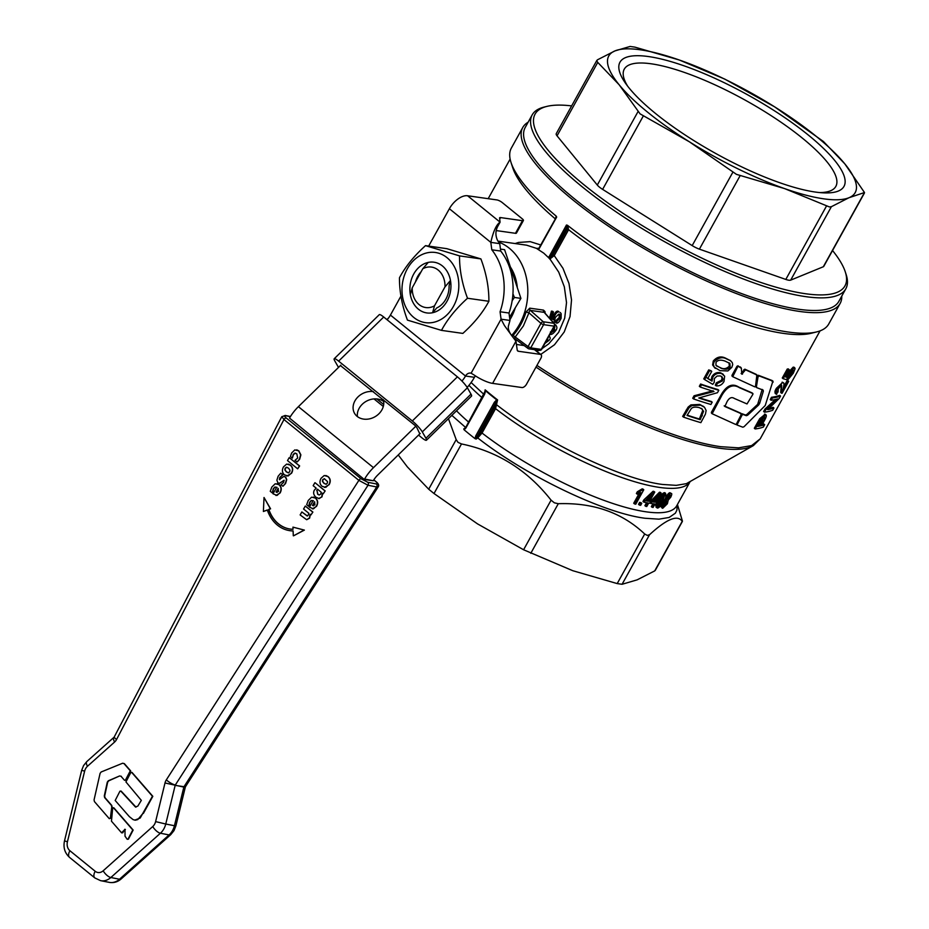 <?xml version="1.0" encoding="UTF-8"?>
<svg xmlns="http://www.w3.org/2000/svg" width="929" height="929" viewBox="0 0 929 929"><rect width="100%" height="100%" fill="white"/><g stroke="black" fill="none" stroke-linecap="round" stroke-linejoin="round"><path stroke-width="1.39" d="M755.532 386.174L754.766 386.847L732.737 376.709L737.649 366.885L738.625 366.444L741.377 368.302L741.818 374.166L745.546 369.812L756.88 374.968L755.532 386.174M741.11 373.516L744.837 369.161L756.078 374.294L757.181 375.711M756.078 374.294L756.38 375.037L756.078 374.294M741.818 374.166L742.503 374.073L741.795 373.423M732.575 376.547L731.971 375.339L736.999 366.258L737.974 365.805L741.377 368.302M740.227 366.92L740.692 367.663L740.227 366.92M732.737 376.709L732.087 376.071M721.949 395.185C727.326 386.232 733.19 383.758 739.542 387.753L752.862 393.524L752.896 394.302L747.021 403.941L734.363 398.471C731.68 396.695 729.242 397.775 727.035 401.711L724.864 406.507L741.586 413.869L736.488 423.903L735.64 424.448L712.148 413.753L721.949 395.185L721.299 394.546C726.617 385.465 732.447 382.992 738.81 387.103L752.025 392.851L752.896 394.302M711.986 413.591L711.382 412.371L721.299 394.546M712.148 413.753L711.498 413.115M724.155 405.857L740.75 413.196L741.621 414.648M740.75 413.196L740.773 413.962L740.75 413.196M724.771 405.787L724.725 406.379M762.198 389.414L757.658 404.359L746.753 414.52L745.453 415.031L742.178 413.765L741.203 414.404M758.587 405.044L747.648 415.205L746.335 415.704L743.026 414.439L742.05 415.089L736.964 424.983L742.817 427.201L744.071 426.69L765.229 405.52L772.905 381.145L759.144 375.943L758.029 376.895L756.438 386.627L756.856 387.695L763.104 390.087L763.348 391.155L759.632 403.418L758.587 405.044L757.658 404.359M736.465 423.949L736.964 424.983L736.105 424.298M773.091 382.191L771.964 380.46L772.15 381.505L771.964 380.46L758.319 375.258L757.205 376.222L755.602 385.953L756.856 387.695M763.104 390.087L763.348 391.155L762.442 390.47M841.779 296.072A181.445 47.286 -151 0 1 840.141 303.435L828.726 324.024A181.445 47.286 -151 0 1 816.649 331.92L811.203 333.279A177.172 46.183 -151 0 1 568.618 229.718L567.096 229.451L552.941 254.999L550.165 257.403L566.806 227.373L567.096 229.451M540.724 354.448L554.485 344.752L564.24 331.943L570.034 316.557L571.521 299.951L568.978 283.461L562.962 268.295L554.241 255.614L568.606 229.707L567.422 225.248L566.458 225.027L566.806 227.373L568.281 227.35M755.172 428.966L754.313 428.269L759.69 418.712L765.229 414.218L766.111 414.926L760.561 419.409L755.172 428.966A178.449 46.508 29 0 0 763.359 427.073L764.683 424.681L763.777 423.949A177.172 46.183 29 0 1 762.233 424.495M693.626 398.959A178.449 46.508 29 0 0 710.929 404.475L712.195 402.187A178.449 46.508 -151 0 1 698.771 397.995L717.455 392.712L718.814 390.273A178.449 46.508 -151 0 1 701.5 384.745L700.234 387.033A178.449 46.508 29 0 0 713.983 391.492L694.985 396.509L693.626 398.959L692.72 398.227L694.079 395.777L713.112 390.784M700.234 387.033L699.34 386.301L700.594 384.025A177.172 46.183 29 0 0 717.943 389.565L718.814 390.273M699.502 397.809A177.172 46.183 29 0 0 711.335 401.491L712.195 402.187M716.178 385.872C719.545 386.185 722.17 384.711 724.016 381.447L724.643 376.14L721.485 373.516C717.49 372.854 714.587 374.132 712.775 377.325L711.986 381.099L707.759 378.544L711.742 371.356A178.449 46.508 -151 0 1 709.605 370.625L704.646 379.589L712.798 384.351L714.215 382.353L714.343 378.533L717.095 376.024L720.381 375.92L722.042 376.837L722.936 378.858L722.356 380.971L717.281 383.491L716.178 385.872L715.307 385.163L716.41 382.783L721.496 380.275L722.065 378.196L721.38 376.35M704.646 379.589L703.741 378.858L708.711 369.893A177.172 46.183 29 0 0 710.848 370.636L711.742 371.356M706.864 377.813L711.103 380.379L711.893 376.617C714.146 373.237 717.06 371.96 720.614 372.808L722.936 374.166M714.982 368.023L712.601 364.981L713.275 361.009C716.898 356.829 721.02 355.888 725.63 358.176L730.484 360.673M683.547 417.133A178.449 46.508 29 0 0 700.861 422.649L705.436 414.148L706.133 410.502L704.53 407.332L700.617 405.149L691.803 405.613L689.039 407.796L683.547 417.133L682.652 416.401L688.145 407.065L690.909 404.881L699.734 404.44L703.59 406.565M764.486 412.186A178.449 46.508 29 0 0 772.661 410.281L773.927 408.005A178.449 46.508 -151 0 1 767.668 409.619L779.176 398.518L780.534 396.079A178.449 46.508 -151 0 1 772.359 397.972L771.093 400.26A178.449 46.508 29 0 0 777.678 398.901L765.833 409.735L764.486 412.186L763.615 411.477L764.973 409.039L775.471 399.493M771.093 400.26L770.234 399.551L771.488 397.275A177.172 46.183 29 0 0 779.64 395.348L780.534 396.079M768.945 408.493A177.172 46.183 29 0 0 773.021 407.274L773.927 408.005M783.461 387.219L786.944 380.936A177.172 46.183 29 0 0 787.804 380.623L788.698 381.354A178.449 46.508 -151 0 1 787.838 381.656L782.938 390.494L783.402 387.451C784.273 383.898 784.122 382.376 782.938 382.911C782.346 382.249 780.488 384.246 777.352 388.903C775.552 391.759 775.332 393.582 776.667 394.361L777.492 391.968M777.294 391.457L778.049 392.061L778.235 388.833L781.637 385.198L781.614 393.222L780.72 392.502L780.975 388.81C781.684 385.709 781.614 384.269 780.766 384.49M775.796 393.664C774.484 392.688 774.716 390.865 776.493 388.194L782.729 382.342M788.059 379.624L793.354 373.133L795.085 368.72L794.074 367.849L788.315 374.062L786.956 377.36L785.179 376.802L789.162 369.614A178.449 46.508 -151 0 1 788.106 369.754L783.147 378.718L786.608 379.671L788.895 374.468L792.867 370.172L792.611 373.412L788.059 379.624L787.177 378.904L791.717 372.68L791.984 369.452M787.885 377.557L788.373 376.605L789.267 377.325M783.147 378.718L782.276 378.01L787.246 369.057A177.172 46.183 29 0 0 788.303 368.906L789.162 369.614M784.32 376.094L786.085 376.651L787.444 373.353L793.192 367.129L794.19 368M120.979 776.261L119.609 775.947L108.321 780.778L107.288 782.125L104.292 795.956L104.652 797.616L111.329 805.304L111.77 806.941L110.365 818.159L109.285 818.681L94.421 801.576L94.061 799.892L100.1 773.323L101.145 771.987L122.64 763.232L123.975 763.568L130.292 770.815L125.45 780.093L124.486 780.267L120.979 776.261L119.609 775.947L108.693 780.848L107.671 782.195L104.663 796.037L105.023 797.686L111.712 805.385L112.154 807.011L110.748 818.228L109.285 818.681M121.362 776.33L119.992 776.017M122.64 763.232L124.358 763.638L123.011 763.313L124.358 763.638L130.675 770.896L125.833 780.174L124.486 780.267M125.833 780.174L124.858 780.348L125.833 780.174M112.688 808.091L113.431 807.731L132.777 829.98L128.016 839.119L127.18 839.27L125.02 836.193L124.997 829.388L121.56 832.802L111.468 821.19L112.688 808.091L113.814 807.8L133.161 830.061L128.388 839.201L127.18 839.27M113.071 808.172L113.814 807.8L113.071 808.172M125.38 829.458L124.776 829.283L122.779 832.732L121.56 832.802M122.779 832.732L121.943 832.883L122.779 832.732M143.008 813.351L137.782 819.564L135.437 820.202L133.149 819.645L129.317 816.603L115.184 800.484L119.934 791.206L120.77 791.055L135.471 807.022L137.84 806.105L141.324 800.368L125.949 781.951L130.803 772.51L131.639 772.359L152.437 796.246L140.198 818.031L134.717 820.144M130.803 772.51L132.011 772.429L131.186 772.58L132.011 772.429L152.82 796.327L143.391 813.421M119.934 791.206L121.153 791.125L120.317 791.276L121.153 791.125L135.994 807.138M289.221 457.625L299.637 465.94L297.675 468.843L299.393 465.882L289.221 457.625L287.502 460.587L297.675 468.843M277.005 487.33L275.077 487.098L273.544 488.793L272.592 492.567M277.028 483.684L279.118 484.694C281.58 486.831 281.905 489.583 280.105 492.974L275.948 495.494M325.847 475.497L328.076 476.589C330.55 478.725 330.898 481.408 329.133 484.659L324.395 487.423M292.949 527.138L304.375 530.099L293.541 535.812L304.12 530.053L292.949 527.138L293.03 529.275A36.022 29.043 101.1 0 1 288.907 528.833A36.022 29.043 101.1 0 1 268.632 509.44L270.339 508.778L264.022 497.491L263.395 511.484L267.308 509.963A37.671 30.367 -78.9 0 0 288.594 530.447A37.671 30.367 -78.9 0 0 293.099 530.912L293.297 535.766M293.099 530.958A37.671 30.367 101.1 0 1 288.838 530.505A37.671 30.367 101.1 0 1 288.722 530.471M267.355 510.091L263.395 511.484M264.022 497.491L270.583 508.825L268.876 509.487A36.022 29.043 -78.9 0 0 289.035 528.856M324.906 490.884L315.128 482.778L325.15 490.93L323.187 493.833L325.15 490.93M322.665 493.253L321.968 496.922L318.519 498.559M313.41 500.731L311.494 500.499L309.949 502.183L308.997 505.968M313.433 497.085L315.523 498.095C317.985 500.22 318.322 502.984 316.522 506.363L312.353 508.883M296.734 449.822L298.801 450.82L300.88 454.862L299.661 459.251L297.234 461.91L299.405 459.205L300.636 454.815L298.557 450.774L294.783 449.915L291.625 453.004L290.405 456.522L292.38 458.125L293.204 454.444L294.772 453.12L296.804 453.805L297.686 458.009L295.027 460.285L296.99 461.864M295.608 453.143L293.448 454.49L292.38 458.125M312.62 512.018L305.281 506.05L312.876 512.065L310.913 514.968L312.876 512.065M310.344 514.364L309.647 518.115L306.733 519.706M305.281 506.05L303.562 509.011L308.765 513.226L308.323 515.107L307.151 515.943L301.855 511.949L307.406 515.99M288.28 464.094L290.51 465.174C292.983 467.31 293.332 470.004 291.567 473.244L286.829 476.008M280.755 473.198L278.131 476.229L276.877 480.212L277.945 482.848L279.571 483.394L283.949 480.27L283.682 482.29L281.057 484.764L282.915 486.273L285.319 483.452L286.492 479.596L285.458 477.065L283.751 476.507L279.397 479.608L279.687 477.518L282.695 474.765L280.755 473.198L282.939 474.812L279.931 477.564L279.768 479.736M284.495 476.542L285.714 477.123L286.736 479.643L285.563 483.51L282.915 486.273M284.204 480.316L279.106 483.394M432.6 312.725L434.493 305.827A20.438 16.304 98.1 0 1 419.06 304.573A20.438 16.304 98.1 0 1 412.244 287.769L410.351 294.656A25.617 20.426 -81.9 0 0 418.422 309.194A25.617 20.426 -81.9 0 0 424.39 312.399A25.617 20.426 -81.9 0 0 450.054 293.483A25.617 20.426 -81.9 0 0 436.433 262.744A25.617 20.426 -81.9 0 0 428.223 262.408L422.753 268.795A20.438 16.304 98.1 0 1 438.186 270.06A20.438 16.304 98.1 0 1 445.003 286.864L450.472 280.477A25.617 20.426 -81.9 0 0 442.401 265.938A25.617 20.426 -81.9 0 0 436.433 262.744A25.617 20.426 -81.9 0 0 410.769 281.65A25.617 20.426 -81.9 0 0 424.39 312.399A25.617 20.426 -81.9 0 0 432.6 312.725L436.758 307.929A21.576 17.21 98.1 0 0 449.09 285.667L450.472 280.477M415.484 281.917A21.576 17.21 98.1 0 1 421.151 271.709M403.232 279.385A35.43 28.265 -81.9 0 0 422.08 321.91A35.43 28.265 -81.9 0 0 457.579 295.747A35.43 28.265 -81.9 0 0 438.732 253.222A35.43 28.265 -81.9 0 0 403.232 279.385M407.448 320.122C402.025 305.606 399.365 291.485 399.47 277.759C405.381 266.658 414.067 255.951 425.505 245.639L446.884 248.682L480.908 258.924C486.331 273.44 488.991 287.56 488.886 301.286C482.964 312.388 474.289 323.095 462.851 333.406L441.472 330.376L407.448 320.122M425.505 245.639L459.53 255.881C459.425 269.619 462.096 283.74 467.508 298.255C456.069 308.567 447.395 319.274 441.472 330.376M281.835 416.645L283.96 419.536L358.861 480.363L368.012 485.263L376.686 486.97L378.335 486.39M373.772 479.921L376.013 481.745C377.94 483.428 378.068 484.16 376.396 483.963A2.137 1.719 101.1 0 1 376.686 486.97L184 786.7A7.467 1.951 32.7 0 0 185.626 786.468L378.324 486.68M383.294 399.656A16.014 13.145 150.3 0 1 375.792 416.262A16.014 13.145 150.3 0 1 357.166 416.389A16.014 13.145 150.3 0 1 354.53 413.3A16.014 13.145 150.3 0 1 357.003 397.949A16.014 13.145 150.3 0 1 373.423 391.632M498.606 242.051A55.496 44.267 98.1 0 1 509.278 248.217A55.496 44.267 98.1 0 1 511.6 335.45M566.458 225.027L548.563 257.658L543.697 253.106L536.405 248.333L526.627 245.186L497.956 241.11M494.402 402.234L495.703 402.849L494.274 408.052L495.563 408.667L497.572 399.911A141.022 36.754 -151 0 1 491.174 394.837A141.022 36.754 -151 0 1 485.147 389.82L485.623 390.819A140.883 36.719 29 0 0 496.69 399.818L497.003 400.492L497.572 399.911L496.69 399.818L494.402 402.234L475.613 436.131L475.114 438.709A140.883 36.719 -151 0 1 469.435 434.203A140.883 36.719 -151 0 1 464.07 429.744L465.801 428.176L484.601 394.268L485.623 390.819L485.147 389.82L484.683 393.164M840.141 303.435A181.445 47.286 -151 0 1 735.315 293.134A181.445 47.286 -151 0 1 573.088 200.072A181.445 47.286 -151 0 1 522.76 127.505A181.445 47.286 -151 0 1 528.125 122.21M816.649 331.92A181.445 47.286 -151 0 1 567.422 225.248M465.65 427.572L463.745 428.943L464.07 429.744M448.452 418.689L456.185 439.614L428.699 489.211L434.017 493.531L477.552 523.898L523.584 549.759L572.752 570.696L617.204 583.586L622.082 584.283L637.143 579.847L654.713 570.905L655.363 569.802M434.017 493.531L461.516 443.946L458.009 442.355L456.185 439.614M548.865 256.764L550.165 257.403L550.142 258.796L554.241 255.614L552.941 254.999M555.821 217.223L555.681 218.338L556.668 217.072L556.181 216.12L555.879 217.618M538.286 248.902L539.075 248.821L556.668 217.072M484.601 394.268L485.252 390.946L465.545 427.77L463.745 428.943L465.777 427.723M475.613 436.131L476.902 436.758L497.003 400.492M542.304 324.198L540.945 323.35A2.137 1.138 -48.7 0 1 542.06 322.154A2.137 1.138 -48.7 0 1 543.268 321.771A2.137 1.707 98.1 0 1 543.616 324.662L542.304 324.198M554.601 326.033L554.102 326.149A2.137 1.707 -81.9 0 0 553.765 323.257A2.137 1.544 -41.6 0 1 554.311 323.606A2.137 1.544 -41.6 0 1 554.578 324.105M527.777 347.934L528.067 346.575L530.738 347.887A2.137 1.707 98.1 0 1 528.392 348.596L527.777 347.934L528.392 348.596M544.499 312.539L554.311 323.606A2.137 2.137 0 0 1 554.578 326.056L541.712 349.281A2.137 2.137 0 0 1 539.54 350.361A2.137 1.707 -81.9 0 0 541.235 349.374L541.723 349.258M514.492 337.993L523.387 325.928L528.938 312.794L526.069 311.97A55.496 44.267 98.1 0 1 520.716 324.616A55.496 44.267 98.1 0 1 513.075 335.404L528.067 346.575L540.945 323.35L528.938 312.794L529.425 311.052L530.343 310.402L544.092 312.353A2.137 1.707 98.1 0 1 543.5 310.112L529.751 308.161L526.069 311.97M544.754 313.038L553.765 323.257L543.268 321.771L530.343 310.402A2.137 1.707 -81.9 0 1 529.751 308.161M622.082 584.283L649.568 534.686L647.304 535.418L644.691 534.001L617.204 583.586M677.438 504.505L682.409 521.018L654.713 570.905M530.796 553.301L558.294 503.704L554.358 502.821L551.083 500.162L523.584 549.759M546.856 106.405L544.139 107.079A179.309 46.729 29 0 0 532.189 114.882L525.199 127.505A179.309 46.729 29 0 0 574.946 199.212A179.309 46.729 29 0 0 735.257 291.183A179.309 46.729 29 0 0 838.852 301.356L845.843 288.745A179.309 46.729 29 0 0 846.133 274.485L845.262 271.814A177.172 46.183 -151 0 1 762.221 282.915A177.172 46.183 -151 0 1 584.213 184.976A177.172 46.183 -151 0 1 546.856 106.405A177.172 46.183 -151 0 1 571.637 105.906M509.893 319.727A42.688 34.048 -81.9 0 0 515.258 307.813M517.325 287.688A42.688 34.048 -81.9 0 0 510.381 266.983M819.738 192.582A120.933 31.516 29 0 0 835.821 186.415A120.933 31.516 29 0 0 802.273 138.049A120.933 31.516 29 0 0 651.275 63.811A120.933 31.516 29 0 0 624.276 69.152A120.933 31.516 29 0 0 627.586 86.06M815.407 192.059A128.074 33.386 -151 0 1 625.391 83.076A128.074 33.386 -151 0 1 648.558 56.564A128.074 33.386 -151 0 1 803.678 131.372A128.074 33.386 -151 0 1 823.431 192.849A128.074 33.386 -151 0 1 815.407 192.059M829.388 206.935L784.564 188.587A140.883 36.719 29 0 0 823.744 198.829A140.883 36.719 29 0 0 848.955 197.738A140.883 36.719 29 0 0 844.833 163.876A140.883 36.719 29 0 0 774.6 106.835A140.883 36.719 29 0 0 679.401 60.037A140.883 36.719 29 0 0 640.209 49.783A140.883 36.719 29 0 0 614.998 50.886A140.883 36.719 29 0 0 619.132 84.748A140.883 36.719 29 0 0 689.364 141.789A140.883 36.719 29 0 0 784.564 188.587L736.442 174.35L689.364 141.789L640.093 113.872L619.132 84.748L597.753 62.394L596.778 60.931L597.44 59.828L614.998 50.886L630.071 46.45L634.948 47.147L679.401 60.037L724.829 79.128L774.6 106.835L823.454 141.522L844.833 163.876L864.493 192.535L848.955 197.738L831.397 206.679L829.388 206.935M826.52 205.983L785.806 279.432A10.672 2.787 29 0 0 788.767 280.21A10.672 2.787 29 0 0 790.684 280.128L831.397 206.679M864.493 192.535L823.315 266.751A10.672 2.787 29 0 0 823.779 266.356L864.423 193.046M732.9 172.144L692.186 245.593A10.672 2.787 29 0 0 695.821 247.625A10.672 2.787 29 0 0 699.398 249.146L740.111 175.697M638.014 111.608L597.301 185.057A10.672 2.787 29 0 0 599.472 187.147A10.672 2.787 29 0 0 602.619 189.377L643.332 115.928M596.778 60.931L597.44 59.828M596.894 60.35L556.25 133.66A10.672 2.787 29 0 0 556.169 134.206A10.672 2.787 29 0 0 557.04 135.843L597.753 62.394M532.189 114.882A179.309 46.729 29 0 0 581.937 186.601A179.309 46.729 29 0 0 742.248 278.561A179.309 46.729 29 0 0 845.843 288.745M785.806 279.432L699.398 249.146M832.558 250.528A177.172 46.183 -151 0 1 845.262 271.814M823.315 266.751L790.684 280.128M692.186 245.593L602.619 189.377M597.301 185.057L557.04 135.843M434.493 305.827L445.003 286.864M422.753 268.795L412.244 287.769M509.568 317.3L520.914 298.383L504.586 249.68L500.464 249.1M512.936 293.866L514.422 297.454L520.914 298.383M514.422 297.454L512.158 300.706M558.294 503.704C593.341 502.519 622.151 512.622 644.691 534.001M758.087 425.505A177.172 46.183 29 0 0 759.759 425.157L762.337 420.5L763.173 416.564M398.251 454.943L407.32 466.857L428.699 489.211M687.216 415.124A177.172 46.183 29 0 0 699.374 418.979L702.777 410.374L701.79 408.76M716.422 365.875L720.381 367.652C723.412 369.394 726.385 368.906 729.311 366.177L729.044 362.786M795.085 368.72L793.192 367.129M792.867 370.172L793.471 370.207M788.106 369.754L787.246 369.057M786.956 377.36L786.085 376.651M782.706 382.318L782.067 382.202M775.192 393.466L776.667 394.361M782.09 393.257L788.698 381.354M787.838 381.656L786.944 380.936M772.359 397.972L771.488 397.275M765.833 409.735L764.973 409.039M703.648 411.082L700.234 419.687A178.449 46.508 -151 0 1 687.019 415.472L691.199 408.737C692.5 407.099 695.171 406.716 699.212 407.599L702.231 409.085L702.777 410.374M691.803 405.613L690.909 404.881M700.234 419.687L699.374 418.979M719.998 370.636L727.86 370.961L731.82 367.361L732.714 364.644L732.284 362.612L730.508 360.696L726.501 358.896C722.53 356.666 718.407 357.619 714.169 361.741L713.344 364.331L714.169 367.094L719.998 370.636M725.247 361.172L729.892 363.471L730.171 366.885C729.068 369.324 726.095 369.812 721.264 368.36L715.945 365.271L716.004 362.403C717.792 359.929 720.869 359.523 725.247 361.172M709.605 370.625L708.711 369.893M711.986 381.099L711.103 380.379M717.281 383.491L716.41 382.783M701.5 384.745L700.594 384.025M694.985 396.509L694.079 395.777M760.561 419.409L759.69 418.712M764.044 417.272C765.008 417.284 764.73 418.596 763.208 421.22L760.63 425.877A178.449 46.508 -151 0 1 757.565 426.434L761.443 419.583L764.521 417.33M764.683 424.681A178.449 46.508 -151 0 1 761.594 425.645L764.161 421.011C766.541 416.877 766.948 414.81 765.368 414.81L764.497 414.102M760.63 425.877L759.759 425.157M461.516 443.946C497.619 451.401 527.475 470.144 551.083 500.162M682.409 521.018L682.2 521.308C677.578 514.492 666.708 518.951 649.568 534.686M513.075 335.404L512.32 336.426M545.102 313.212L544.986 311.61L543.5 310.112M556.181 216.12A181.445 47.286 -151 0 1 511.043 162.529A181.445 47.286 -151 0 1 511.345 148.094L522.76 127.505M555.217 218.803A177.172 46.183 -151 0 1 512.785 167.859L511.043 162.529M667.405 499.361L667.87 497.131L670.192 494.925L669.972 497.201L667.684 499.442L666.848 498.757L669.124 496.504L669.344 494.24M475.114 438.709L476.194 439.045L476.983 436.7L477.738 437.942L482.046 433.042L495.563 408.667A136.609 35.604 29 0 0 659.729 487.446A136.609 35.604 29 0 0 689.91 481.954M540.724 244.954L530.169 241.645L518.51 242.446L515.177 243.549M539.041 248.368L536.405 248.333M538.669 248.624L537.879 248.833M538.518 249.495L539.075 248.821M548.563 257.658L550.433 259.725L550.142 258.796M476.194 439.045L477.738 437.942C525.791 475.671 603.769 513.11 645.016 518.254L658.94 519.16L669.17 517.453L675.383 513.18L676.904 510.137L677.206 504.911M550.433 259.725L558.735 272.151L564.333 286.84L566.516 302.587L564.693 318.194L558.631 332.361L548.76 343.811L542.106 348.572M539.099 350.221L536.846 351.29M549.387 318.043A55.496 44.267 -81.9 0 0 551.408 311.134L552.604 311.296L553.487 312.016L552.29 311.842A56.785 45.289 98.1 0 1 550.165 318.926M550.642 318.043L553.069 319.309L553.475 316.115C555.043 312.341 556.622 310.716 558.201 311.238L559.084 311.958C557.307 311.656 555.728 313.27 554.334 316.812L553.916 319.994L553.069 319.309M552.43 321.48L554.358 322.421L555.263 317.509L558.643 314.234C559.792 313.7 560.268 315.012 560.082 318.171L557.063 321.028L556.366 323.071L555.519 322.398L556.216 320.331L559.223 317.474L559.061 314.339M550.374 332.001L554.021 329.528L554.427 326.903M554.729 324.302L556.088 325.266L554.845 324.883M554.137 326.869L554.857 330.201L551.211 332.687L550.282 334.382C551.652 334.788 553.51 333.453 555.879 330.352C557.423 328.181 557.191 326.358 555.205 324.906L554.369 324.221M554.299 326.88L554.938 327.136M544.975 343.382L548.714 340.583C550.607 339.131 550.676 337.587 548.946 335.961M547.738 337.61L547.704 340.432L545.753 341.977M557.063 321.028L556.216 320.331M558.643 314.234L559.56 314.617M552.29 311.842L551.408 311.134M556.366 323.071C557.818 323.478 559.397 321.887 561.116 318.299L561.151 313.677L560.268 312.469M553.916 319.994L551.489 318.728A56.785 45.289 -81.9 0 0 553.487 312.016M663.329 506.642L663.643 506.746C662.853 507.234 662.934 506.247 663.91 503.797L666.859 500.894L666.569 503.82L663.643 506.746L662.795 506.061L665.721 503.123L666.012 500.208M652.948 501.393A136.609 35.604 29 0 0 654.132 501.544L655.793 498.536M646.27 500.313A136.609 35.604 29 0 0 647.699 500.568L649.568 497.201M657.964 506.514L660.02 500.592L663.19 495.761L664.758 494.797L662.946 500.777L658.231 506.607L657.384 505.922L662.098 500.104L663.921 494.123M662.83 508.198L667.382 503.75L668.23 500.104L670.773 497.178C672.015 494.437 672.085 493.206 670.982 493.473C670.633 492.8 669.298 494.031 666.987 497.189L666.383 500.139L663.062 503.773C661.622 506.955 661.541 508.43 662.83 508.198L661.146 506.944L661.46 504.679M663.887 500.708L665.536 499.454L666.139 496.504C668.137 493.624 669.461 492.393 670.134 492.788L671.493 493.624L670.134 492.788M645.725 506.328A137.898 35.941 29 0 0 646.781 506.514L648.686 503.065A137.898 35.941 29 0 0 649.835 503.251L650.73 501.625A137.898 35.941 -151 0 1 649.592 501.428L654.771 492.091A137.898 35.941 -151 0 1 653.911 491.94L643.82 502.148A137.898 35.941 29 0 0 647.641 502.879L645.725 506.328L644.889 505.655L646.538 502.682M643.82 502.148L642.984 501.463L643.89 499.837L653.075 491.267A136.609 35.604 29 0 0 653.935 491.418L654.771 492.091M649.859 500.94A136.609 35.604 29 0 0 649.894 500.94L650.73 501.625M652.146 507.304A137.898 35.941 29 0 0 653.122 507.42L655.026 503.959A137.898 35.941 29 0 0 656.083 504.075L656.977 502.45A137.898 35.941 -151 0 1 655.932 502.334L661.111 492.997A137.898 35.941 -151 0 1 660.322 492.904L650.544 503.367A137.898 35.941 29 0 0 654.062 503.855L652.146 507.304L651.31 506.619L652.936 503.704M650.439 501.381L659.485 492.231A136.609 35.604 29 0 0 660.275 492.324L661.111 492.997M634.565 503.924A137.898 35.941 29 0 0 635.75 504.215L643.774 489.746A137.898 35.941 -151 0 1 643.019 489.56L638.177 492.451L637.224 494.17L640.813 492.649L634.565 503.924L633.717 503.239L639.094 493.543M637.224 494.17L636.377 493.473L637.329 491.755L642.171 488.863A136.609 35.604 29 0 0 642.938 489.06L643.774 489.746M656.582 507.373L655.735 505.771L656.478 503.355M656.908 502.392L658.231 499.837C660.774 495.099 662.934 492.707 664.746 492.66L665.582 493.334C663.875 493.508 661.703 495.9 659.067 500.51L656.571 506.444L657.418 508.058C658.916 508.047 661.053 505.643 663.829 500.812C665.675 498.838 666.267 496.353 665.582 493.334L664.746 492.66M639.361 505.051L638.525 504.377L639.64 502.357A136.609 35.604 29 0 0 640.929 502.647L641.765 503.321A137.898 35.941 -151 0 1 640.476 503.042L639.361 505.051A137.898 35.941 29 0 0 640.65 505.33L641.765 503.321M640.476 503.042L639.64 502.357M656.037 507.188L657.418 508.058M638.177 492.451L637.329 491.755M643.019 489.56L642.171 488.863M651.45 501.73L650.614 501.056M660.322 492.904L659.485 492.231M654.968 502.229A137.898 35.941 -151 0 1 652.448 501.881L658.556 495.738L654.968 502.229L654.132 501.544M656.977 502.45L656.211 501.823M645.806 500.743L652.135 494.762L648.535 501.254A137.898 35.941 -151 0 1 645.806 500.743M648.535 501.254L647.699 500.568M653.911 491.94L653.075 491.267M644.726 500.522L643.89 499.837M666.383 500.139L665.536 499.454M524.177 345.565L516.431 344.462M509.986 320.447L508.999 313.027L500.069 311.761L501.068 319.181L509.986 320.447L508.407 326.067C507.826 328.994 509.231 332.57 512.622 336.821L515.978 341.21L517.198 349.954A4.273 2.322 129.1 0 0 517.72 350.976A4.273 2.322 129.1 0 0 518.417 351.267L540.306 354.367A4.273 2.322 -50.9 0 1 541.003 354.657A4.273 2.322 -50.9 0 1 540.852 358.339L526.464 384.292A4.273 2.322 -50.9 0 1 521.924 387.532L492.614 383.375A17.082 4.448 29 0 1 474.289 375.13L471.119 373.203A6.398 5.109 -81.9 0 0 470.585 373.086A6.398 5.109 -81.9 0 0 465.51 376.036L390.435 315.07L400.956 296.084M496.295 230.589L515.467 233.307A4.273 1.115 29 0 0 516.419 233.121L523.41 220.498A4.273 1.115 -151 0 1 522.458 220.696L500.568 217.583A4.273 1.115 29 0 0 499.616 217.769A4.273 1.115 29 0 0 499.581 217.99L500.092 222.159L498.072 225.793C495.366 230.531 495.215 235.478 497.642 240.646L499.732 243.642L490.814 242.376L491.801 249.796A57.633 45.974 98.1 0 1 500.069 311.761M428.664 246.092L449.381 208.723A17.082 9.29 129.1 0 1 467.566 195.752L496.876 199.921A4.273 1.115 -151 0 1 502.206 202.534L522.226 218.791A4.273 1.115 -151 0 1 523.41 220.498M508.999 313.027A57.633 45.974 -81.9 0 0 500.731 251.062L491.801 249.796M500.731 251.062L499.732 243.642M449.381 208.723L490.814 242.376C493.299 231.298 496.388 224.551 500.092 222.159L467.566 195.752M467.148 387.405A29.879 16.258 129.1 0 0 474.44 377.302A6.398 5.109 98.1 0 1 475.462 375.908M512.622 336.821L504.505 325.649L501.068 319.181L471.119 373.203M387.103 319.762A14.945 8.129 129.1 0 0 390.435 315.07M461.922 381.029A14.945 8.129 129.1 0 0 465.51 376.036L474.44 377.302M340.815 365.167L298.395 406.67L373.481 467.647A29.879 16.258 129.1 0 0 364.598 479.039L373.272 480.746A14.945 8.129 -50.9 0 1 377.708 475.056L420.21 433.46M383.7 401.549A16.014 13.145 -29.7 0 0 366.142 401.351A16.014 13.145 -29.7 0 0 357.398 416.575M373.481 467.647L415.82 426.214M298.395 406.67A29.879 16.258 129.1 0 0 289.511 418.073L364.307 479.48L289.511 418.073M373.272 480.746L364.307 479.48M376.396 483.963L367.721 482.256L361.137 478.818L286.237 417.992C284.309 416.308 284.181 415.577 285.853 415.774A2.137 1.719 -78.9 0 0 285.122 415.46M286.237 417.992A2.137 1.161 129.1 0 0 285.064 418.34A2.137 1.161 129.1 0 0 283.96 419.536L116.578 739.461A8.535 6.886 -78.9 0 1 115.684 740.854A8.535 6.886 -78.9 0 1 114.604 742.027L87.465 766.274A8.535 6.886 101.1 0 0 85.712 768.457A8.535 6.886 101.1 0 0 84.62 771.186L67.434 841.779A8.535 6.886 101.1 0 0 69.919 850.743L95.211 871.286A8.535 6.886 101.1 0 0 103.177 870.798L152.751 826.52A8.535 6.886 101.1 0 0 154.516 824.325A8.535 6.886 101.1 0 0 155.607 821.608L165.002 782.973A8.535 6.886 -78.9 0 1 166.094 780.244A8.535 6.886 -78.9 0 1 166.326 779.872L358.861 480.363A2.137 1.161 129.1 0 1 359.953 479.167A2.137 1.161 129.1 0 1 361.137 478.818M278.317 488.561L276.308 492.022L277.097 492.451M324.569 478.714L322.967 479.678L322.677 481.373L324.128 483.335L326.23 484.276M317.776 489.281L316.94 490.361L317.892 494.251L319.239 495.029M314.722 501.962L312.713 505.422L313.503 505.852M287.003 467.299L285.4 468.262L285.11 469.958L286.573 471.92L288.664 472.861M284.576 474.916L288.187 475.962L291.323 473.198C293.088 469.946 292.74 467.264 290.266 465.127L286.666 464.094L283.519 466.857C281.766 470.12 282.114 472.803 284.576 474.916M288.408 472.815L286.318 471.874L284.866 469.911L285.157 468.216L286.434 467.241L288.489 468.135L289.987 470.179L289.685 471.862L287.99 472.78M301.855 511.949L300.125 514.921L306.605 519.683L309.403 518.068L310.1 514.306L310.913 514.968M308.753 505.922L309.705 502.136L311.238 500.452L313.166 500.673L309.403 507.164L313.468 508.848L316.278 506.317C318.066 502.937 317.741 500.174 315.279 498.049L311.61 497.178L308.231 500.487L306.675 504.702L308.567 506.235M311.494 500.499L313.166 500.673M313.387 505.829L312.469 505.376L314.548 501.788L314.943 504.888L312.713 505.422M314.873 482.732L313.154 485.681L316.22 488.166L314.35 490.094C313.05 492.66 313.584 495.052 315.941 497.259L319.216 498.606L321.713 496.876L322.421 493.206L323.187 493.833M316.696 490.315L317.532 489.235L321.213 492.219L320.702 494.1L319.123 495.006L317.648 494.205L316.94 490.361M321.086 478.272C319.332 481.536 319.681 484.218 322.142 486.331L325.754 487.365L328.889 484.613C330.654 481.361 330.306 478.679 327.832 476.542L324.221 475.509L321.086 478.272M324.256 478.702L327.554 481.594L327.252 483.277L325.974 484.23L323.884 483.289L322.421 481.327L322.711 479.631L324.442 478.679M272.336 492.521L273.289 488.735L274.833 487.051L276.761 487.284L272.987 493.763L277.051 495.447L279.861 492.916C281.661 489.537 281.324 486.773 278.863 484.648L275.205 483.777L271.814 487.086L270.258 491.302L272.151 492.834M275.077 487.098L276.761 487.284M276.97 492.428L276.064 491.975L278.143 488.387L278.526 491.499L276.308 492.022M467.508 298.255L488.886 301.286M459.53 255.881L480.908 258.924M388.566 317.95L386.894 319.588M373.992 398.913L383.305 406.472M418.549 435.086L421.998 437.896A10.672 1.846 -134.4 0 0 426.434 440.23A10.672 1.846 -134.4 0 0 425.923 438.244L422.3 431.904A10.672 1.846 -134.4 0 0 412.325 420.965L338.632 361.126A10.672 1.846 -134.4 0 0 334.196 358.78A10.672 1.846 -134.4 0 0 334.707 360.766L338.504 367.419M419.815 433.843L416.738 427.386L414.74 425.192L340.42 365.55M334.196 358.78L379.276 314.676A10.672 1.846 45.6 0 1 383.712 317.01L457.405 376.849A10.672 1.846 45.6 0 1 467.38 387.788L471.003 394.14A10.672 1.846 45.6 0 1 471.514 396.114L426.434 440.23M376.826 398.936L383.7 404.521M745.546 369.812L744.837 369.161M744.605 370.288L743.897 369.637M738.625 366.444L737.974 365.805M737.649 366.885L736.999 366.258M739.542 387.753L738.81 387.103M747.648 415.205L746.753 414.52M746.335 415.704L745.453 415.031M743.026 414.439L742.178 413.765M759.144 375.943L758.319 375.258M758.029 376.895L757.205 376.222M759.632 403.418L758.703 402.733M535.998 367.094A176.603 46.032 29 0 0 719.255 448.196A176.603 46.032 29 0 0 753.326 445.618L760.189 438.871L751.642 445.583L738.532 447.848L720.637 446.686A177.172 46.183 -151 0 1 536.927 365.422M367.721 482.256A2.137 1.719 101.1 0 1 368.012 485.263L175.326 784.993A7.467 1.951 -147.3 0 1 170.901 783.147A7.467 1.951 -147.3 0 1 166.326 779.872M285.853 415.774L290.359 416.656M114.046 737.243A7.467 3.019 48.2 0 0 113.953 737.312L114.29 736.86A7.467 1.521 27.6 0 0 114.267 737.161A7.467 1.521 27.6 0 0 116.578 739.461M165.002 782.973L183.837 787.095L174.431 825.73L165.757 824.023L175.163 785.388L184 786.7A1.068 0.859 -78.9 0 0 183.837 787.095L185.277 787.293L175.871 825.927L174.431 825.73A16.014 12.901 101.1 0 1 172.388 830.84A16.014 12.901 101.1 0 1 169.09 834.939A7.467 3.019 48.2 0 0 170.739 834.648L121.165 878.939C117.693 881.969 113.733 883.107 109.297 882.376A16.014 12.901 101.1 0 0 111.968 882.55A16.014 12.901 101.1 0 0 119.516 879.229A7.467 3.019 48.2 0 0 121.165 878.939M95.211 871.286A7.467 4.064 -50.9 0 0 93.899 875.977A7.467 4.064 -50.9 0 0 94.839 877.94L100.622 880.669A16.014 12.901 -78.9 0 0 103.293 880.843A16.014 12.901 -78.9 0 0 110.841 877.522L160.415 833.232L169.09 834.939L119.516 879.229L110.841 877.522A7.467 3.019 -131.8 0 1 106.8 875.199A7.467 3.019 -131.8 0 1 103.177 870.798M94.839 877.94L69.547 857.397C64.775 853.031 63.091 847.515 64.507 840.861L81.694 770.269L83.587 765.554L86.827 761.548L113.953 737.312A7.467 3.019 48.2 0 0 113.524 738.137A7.467 3.019 48.2 0 0 114.604 742.027M86.827 761.548A7.467 3.019 48.2 0 0 86.385 762.372A7.467 3.019 48.2 0 0 87.465 766.274M81.694 770.269L84.62 771.186M64.507 840.861L67.434 841.779M69.547 857.397A7.467 4.064 -50.9 0 1 68.607 855.435A7.467 4.064 -50.9 0 1 69.919 850.743M155.607 821.608L165.757 824.023A16.014 12.901 -78.9 0 1 163.713 829.132A16.014 12.901 -78.9 0 1 160.415 833.232A7.467 3.019 -131.8 0 1 156.374 830.909A7.467 3.019 -131.8 0 1 152.751 826.52M483.997 394.477L471.119 382.527M753.326 445.618L686.38 483.661L676.242 485.356L662.47 484.45C621.64 479.364 544.464 442.32 496.887 404.974L495.424 404.812M468.669 422.126A136.609 35.604 -151 0 1 456.511 410.804M451.842 415.379L465.859 427.665M689.945 481.93L676.718 505.794A136.609 35.604 -151 0 1 646.212 511.833A136.609 35.604 -151 0 1 482.046 433.042L480.769 432.426L476.983 436.7M530.738 347.887L543.616 324.662L554.102 326.149L541.235 349.374L530.738 347.887M514.19 338.806L515.386 338.98M514.445 338.237A2.137 1.707 -81.9 0 0 513.691 338.168M788.315 374.062L787.444 373.353M792.611 373.412L791.717 372.68M777.352 388.903L776.493 388.194M781.858 389.53L780.975 388.81M686.995 410.92L686.09 410.188M689.039 407.796L688.145 407.065M700.617 405.149L699.734 404.44M702.37 415.844L701.511 415.135M721.264 368.36L720.381 367.652M730.171 366.885L729.311 366.177M726.501 358.896L725.63 358.176M714.169 361.741L713.275 361.009M712.775 377.325L711.893 376.617M721.485 373.516L720.614 372.808M722.356 380.971L721.496 380.275M758.947 422.172L758.087 421.464M763.208 421.22L762.337 420.5M514.155 338.156L528.067 348.468A2.137 2.137 0 0 0 529.042 348.874L539.54 350.361M468.948 385.338A136.609 35.604 29 0 0 482.186 397.751M494.274 408.052L480.769 432.426M554.857 330.201L554.021 329.528M547.704 340.432L546.844 339.735M560.082 318.171L559.223 317.474M559.084 311.958L558.201 311.238M554.334 316.812L553.475 316.115M659.067 500.51L658.231 499.837M662.946 500.777L662.098 500.104M656.571 506.444L655.735 505.771M666.987 497.189L666.139 496.504M666.569 503.82L665.721 503.123M669.972 497.201L669.124 496.504M663.062 503.773L662.214 503.088M515.978 341.21L492.614 383.375M517.29 350.349L518.417 351.267M534.477 349.641L540.306 354.367M515.467 233.307L522.458 220.696M499.721 219.116L500.568 217.583M383.712 317.01L338.632 361.126M412.325 420.965L457.405 376.849M467.38 387.788L422.3 431.904M425.923 438.244L471.003 394.14M757.019 375.049L756.206 374.375M741.121 367.721L740.436 367.071M732.644 376.64L731.994 376.013M712.055 413.684L711.405 413.045M741.656 413.904L740.808 413.231M752.931 393.571L752.084 392.886M736.058 424.274L736.906 424.948M772.069 380.518L773.009 381.204M755.823 386.917L756.67 387.59M760.189 438.871L820.052 330.875M378.266 486.761C379.183 485.391 378.521 483.765 376.303 481.884L373.818 479.852M290.463 416.506L285.226 415.472L281.789 416.749M114.29 736.86L281.777 416.726M185.277 787.293L185.626 786.468M170.739 834.648L173.978 830.642L175.871 825.927M538.808 248.415L556.053 217.63M794.852 367.907L793.97 367.187M781.661 393.269L780.766 392.537M701.36 408.377L702.231 409.085M704.008 406.867L703.137 406.159M730.937 361.009L730.066 360.313M715.4 368.395L714.517 367.675M723.389 374.492L722.53 373.783M682.397 521.413L655.259 570.383M488.189 198.678L510.137 159.08M465.789 427.979L464.779 428.687M541.003 354.657L534.883 349.699M100.622 880.669L109.297 882.376"/></g></svg>

